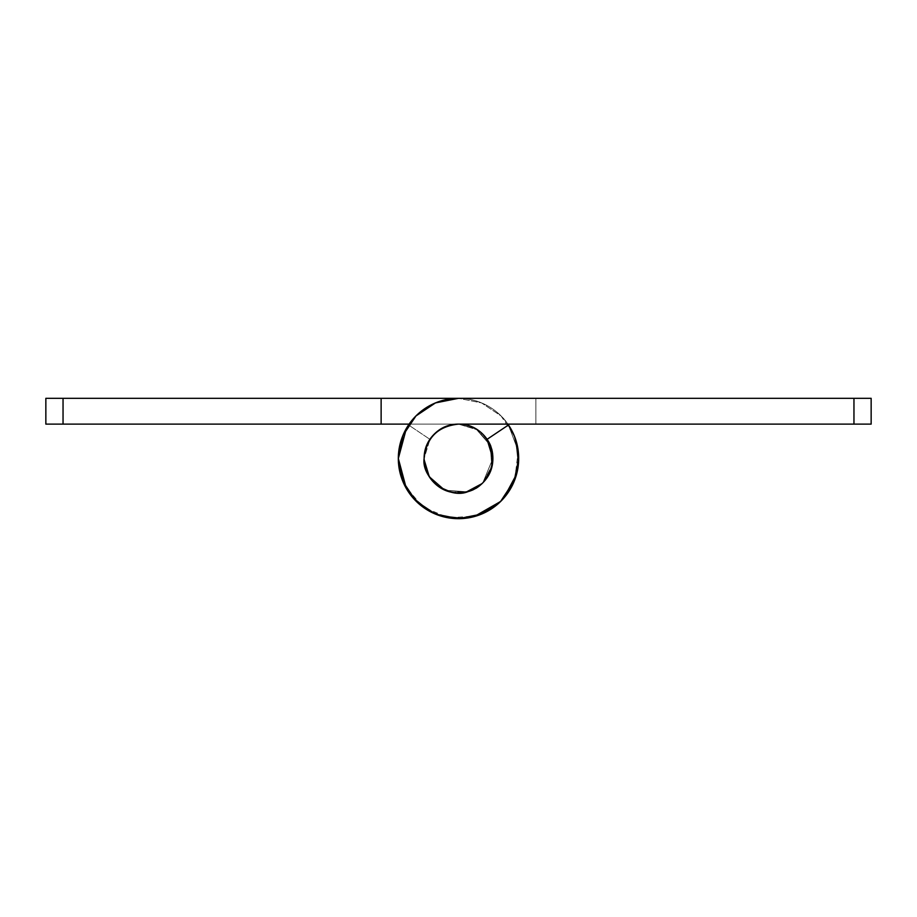 <?xml version="1.0" encoding="UTF-8"?>
<svg xmlns="http://www.w3.org/2000/svg" width="917" height="917" viewBox="0 0 917 917"><rect width="100%" height="100%" fill="white"/><g stroke="black" fill="none" stroke-linecap="round" stroke-linejoin="round"><path stroke-width="0.69" stroke-dasharray="4.58 3.44" d="M407.939 491.145L404.752 485.574L398.322 458.5L402.907 435.472L415.951 415.951L402.907 435.472L415.951 415.951L435.472 402.907L415.951 415.951L435.472 402.907L458.5 398.322L435.472 402.907L458.5 398.322L535.872 398.322L458.5 398.322L535.872 398.322L535.872 424.113L535.872 398.322L535.872 424.113L535.872 398.322L535.872 424.113L458.5 424.113C449.009 424.113 440.894 427.471 434.188 434.188C427.471 440.894 424.113 449.009 424.113 458.5L428.881 475.98L445.341 490.274L467.074 491.799L482.812 482.812L492.887 458.5A34.388 34.388 0 0 0 458.5 424.113A34.388 34.388 0 0 0 424.113 458.5A34.388 34.388 0 0 0 458.5 492.887A34.388 34.388 0 0 0 492.887 458.5C492.887 449.009 489.529 440.894 482.812 434.188C476.106 427.471 467.991 424.113 458.5 424.113C449.009 424.113 440.894 427.471 434.188 434.188C427.471 440.894 424.113 449.009 424.113 458.5C424.113 467.991 427.471 476.106 434.188 482.812C440.894 489.529 449.009 492.887 458.5 492.887C467.991 492.887 476.106 489.529 482.812 482.812C489.529 476.106 492.887 467.991 492.887 458.5L487.053 439.346C500.671 454.58 488.692 488.199 468.518 491.397C449.972 499.983 421.293 478.731 424.113 458.5C426.302 437.764 437.764 426.302 458.5 424.113C437.764 426.302 426.302 437.764 424.113 458.5C426.302 437.764 437.764 426.302 458.5 424.113C437.764 426.302 426.302 437.764 424.113 458.5C421.293 478.731 449.972 499.983 468.518 491.397C482.915 486.847 491.042 475.889 492.887 458.5L487.053 439.346L508.477 424.972A60.178 60.178 0 0 1 476.026 516.065A60.178 60.178 0 0 1 398.322 458.5A60.178 60.178 0 0 0 458.5 518.678A60.178 60.178 0 0 0 508.477 424.972A60.178 60.178 0 0 1 476.026 516.065A60.178 60.178 0 0 1 398.322 458.5A60.178 60.178 0 0 0 458.5 518.678A60.178 60.178 0 0 0 508.477 424.972L487.053 439.346C500.671 454.58 488.692 488.199 468.518 491.397C449.972 499.983 421.293 478.731 424.113 458.5C421.293 478.731 449.972 499.983 468.518 491.397C482.915 486.847 491.042 475.889 492.887 458.5L487.053 439.346L508.477 424.972L487.053 439.346L492.887 458.5C492.887 467.991 489.529 476.106 482.812 482.812C476.106 489.529 467.991 492.887 458.5 492.887C449.009 492.887 440.894 489.529 434.188 482.812C427.471 476.106 424.113 467.991 424.113 458.5C421.293 478.731 449.972 499.983 468.518 491.397C482.915 486.847 491.042 475.889 492.887 458.5C492.887 467.991 489.529 476.106 482.812 482.812C476.106 489.529 467.991 492.887 458.5 492.887C449.009 492.887 440.894 489.529 434.188 482.812C427.471 476.106 424.113 467.991 424.113 458.5C424.113 449.009 427.471 440.894 434.188 434.188C440.894 427.471 449.009 424.113 458.5 424.113C437.764 426.302 426.302 437.764 424.113 458.5C424.113 449.009 427.471 440.894 434.188 434.188C440.894 427.471 449.009 424.113 458.5 424.113L871.15 424.113L871.15 398.322L458.5 398.322A60.178 60.178 0 0 0 398.322 458.5A60.178 60.178 0 0 0 458.5 518.678A60.178 60.178 0 0 0 508.477 424.972L487.053 439.346L492.887 458.5C492.887 467.991 489.529 476.106 482.812 482.812C476.106 489.529 467.991 492.887 458.5 492.887C449.009 492.887 440.894 489.529 434.188 482.812C427.471 476.106 424.113 467.991 424.113 458.5L427.792 473.963L438.028 486.125L452.643 492.383L468.518 491.397L482.239 483.374L490.893 470.043L492.624 454.236L487.053 439.346L508.477 424.972L487.053 439.346L508.477 424.972L487.053 439.346L492.887 458.5C488.601 435.735 477.138 424.273 458.5 424.113L853.956 424.113L853.956 398.322L458.5 398.322A60.178 60.178 0 0 0 398.322 458.5A60.178 60.178 0 0 1 458.5 398.322A60.178 60.178 0 0 0 398.322 458.5A60.178 60.178 0 0 1 458.5 398.322L535.872 398.322L458.5 398.322L535.872 398.322L458.5 398.322L435.472 402.907L415.951 415.951L402.907 435.472L398.322 458.5L402.907 481.528L415.951 501.049L435.472 514.093L458.5 518.678L481.528 514.093L501.049 501.049L514.093 481.528L518.678 458.5C518.678 446.292 515.274 435.117 508.477 424.972L518.208 451.038L518.598 455.325M507.903 424.113L501.049 415.951L481.528 402.907L458.5 398.322L381.128 398.322L381.128 424.113L381.128 398.322L381.128 424.113L381.128 398.322L381.128 424.113L458.5 424.113C467.991 424.113 476.106 427.471 482.812 434.188C489.529 440.894 492.887 449.009 492.887 458.5C492.887 467.991 489.529 476.106 482.812 482.812C476.106 489.529 467.991 492.887 458.5 492.887C449.009 492.887 440.894 489.529 434.188 482.812C427.471 476.106 424.113 467.991 424.113 458.5L429.913 477.608L445.341 490.274L465.206 492.223L482.812 482.812L492.223 465.206L490.274 445.341L477.608 429.913L458.5 424.113L381.128 424.113L381.128 398.322L381.128 424.113L381.128 398.322L381.128 424.113L381.128 398.322L458.5 398.322L63.044 398.322L63.044 424.113L458.5 424.113C467.991 424.113 476.106 427.471 482.812 434.188C489.529 440.894 492.887 449.009 492.887 458.5C492.887 467.991 489.529 476.106 482.812 482.812L492.223 465.206L490.274 445.341L477.608 429.913L458.5 424.113L381.128 424.113L458.5 424.113L475.98 428.881L490.274 445.341L491.799 467.074L482.812 482.812L467.074 491.799L445.341 490.274L428.881 475.98L424.113 458.5A34.388 34.388 0 0 1 429.947 439.346L408.523 424.972A60.178 60.178 0 0 0 398.322 458.5A60.178 60.178 0 0 1 408.523 424.972L429.947 439.346L408.523 424.972A60.178 60.178 0 0 0 398.322 458.5A60.178 60.178 0 0 1 408.523 424.972A60.178 60.178 0 0 0 458.5 518.678A60.178 60.178 0 0 0 518.678 458.5A60.178 60.178 0 0 0 458.5 398.322A60.178 60.178 0 0 1 518.678 458.5A60.178 60.178 0 0 0 458.5 398.322L45.85 398.322L45.85 424.113L458.5 424.113C477.138 424.273 488.601 435.735 492.887 458.5L482.812 482.812L467.074 491.799L445.341 490.274L428.881 475.98L424.113 458.5L429.947 439.346L424.113 458.5C424.113 449.009 427.471 440.894 434.188 434.188C427.471 440.894 424.113 449.009 424.113 458.5L428.881 475.98L445.341 490.274L467.074 491.799L482.812 482.812L491.799 467.074L490.274 445.341L475.98 428.881L458.5 424.113C449.009 424.113 440.894 427.471 434.188 434.188C440.894 427.471 449.009 424.113 458.5 424.113L535.872 424.113L535.872 398.322L535.872 424.113L535.872 398.322L458.5 398.322A60.178 60.178 0 0 1 518.678 458.5A60.178 60.178 0 0 1 458.5 518.678A60.178 60.178 0 0 1 398.322 458.5L402.907 481.528L415.951 501.049L435.472 514.093L458.5 518.678L481.528 514.093L501.049 501.049L514.093 481.528L518.678 458.5A60.178 60.178 0 0 1 458.5 518.678A60.178 60.178 0 0 1 398.322 458.5L402.907 435.472L398.322 458.5L402.907 481.528L415.951 501.049L435.472 514.093L458.5 518.678L481.528 514.093L501.049 501.049L514.093 481.528L518.678 458.5C518.678 446.292 515.274 435.117 508.477 424.972L518.208 451.038L514.712 479.981M516.924 472.966L515.194 478.697L500.052 502.035L496.808 504.923M500.51 501.588L476.026 516.065L469.745 517.624M478.502 515.262L476.026 516.065L448.253 517.796L442.888 516.626M452.631 518.403L448.253 517.796L422.68 506.849L419.642 504.453M427.586 510.139L422.68 506.849L404.752 485.574M406.414 428.342L408.523 424.972L429.947 439.346L424.113 458.5L429.913 477.608L445.341 490.274L465.206 492.223L482.812 482.812C476.106 489.529 467.991 492.887 458.5 492.887C449.009 492.887 440.894 489.529 434.188 482.812C427.471 476.106 424.113 467.991 424.113 458.5L429.947 439.346L408.523 424.972C401.726 435.117 398.322 446.292 398.322 458.5L402.907 481.528L415.951 501.049L435.472 514.093L458.5 518.678L481.528 514.093L501.049 501.049L514.093 481.528L518.678 458.5L514.093 435.472C518.758 446.717 519.893 458.305 517.52 470.238C515.148 482.182 509.657 492.452 501.049 501.049C492.452 509.657 482.182 515.148 470.238 517.52C458.305 519.893 446.717 518.758 435.472 514.093L458.5 518.678L481.528 514.093L501.049 501.049L514.093 481.528L518.678 458.5A60.178 60.178 0 0 1 458.5 518.678A60.178 60.178 0 0 1 398.322 458.5L402.907 481.528L415.951 501.049L435.472 514.093C424.227 509.439 415.229 502.058 408.466 491.936C401.703 481.815 398.322 470.673 398.322 458.5A60.178 60.178 0 0 1 408.523 424.972L429.947 439.346A34.388 34.388 0 0 0 424.113 458.5L427.792 473.963L438.028 486.125L452.643 492.383L468.518 491.397L482.239 483.374L490.893 470.043L492.624 454.236L487.053 439.346L508.477 424.972M518.678 458.5L514.093 435.472C509.439 424.227 502.058 415.229 491.936 408.466C481.815 401.703 470.673 398.322 458.5 398.322C470.673 398.322 481.815 401.703 491.936 408.466C502.058 415.229 509.439 424.227 514.093 435.472L501.049 415.951L481.528 402.907L458.5 398.322L381.128 398.322L458.5 398.322L435.472 402.907L415.951 415.951L402.907 435.472M853.956 398.322L871.15 398.322L871.15 424.113L853.956 424.113L853.956 398.322M514.093 435.472L516.191 441.306M518.495 463.475L516.626 474.1M503.628 498.332L500.613 501.484M474.1 516.626L463.417 518.495M440.504 515.939L430.222 511.64M412.639 497.495L406.357 488.566M63.044 424.113L45.85 424.113L45.85 398.322L63.044 398.322L63.044 424.113"/><path stroke-width="1.38" d="M424.113 458.5A34.388 34.388 0 0 1 458.5 424.113A34.388 34.388 0 0 1 492.887 458.5A34.388 34.388 0 0 1 458.5 492.887A34.388 34.388 0 0 1 424.113 458.5C424.113 467.991 427.471 476.106 434.188 482.812C440.894 489.529 449.009 492.887 458.5 492.887C467.991 492.887 476.106 489.529 482.812 482.812C489.529 476.106 492.887 467.991 492.887 458.5C492.887 449.009 489.529 440.894 482.812 434.188C476.106 427.471 467.991 424.113 458.5 424.113C449.009 424.113 440.894 427.471 434.188 434.188C427.471 440.894 424.113 449.009 424.113 458.5C426.302 437.764 437.764 426.302 458.5 424.113L853.956 424.113L458.5 424.113C449.009 424.113 440.894 427.471 434.188 434.188C427.471 440.894 424.113 449.009 424.113 458.5C421.293 478.731 449.972 499.983 468.518 491.397C482.915 486.847 491.042 475.889 492.887 458.5C492.887 467.991 489.529 476.106 482.812 482.812C476.106 489.529 467.991 492.887 458.5 492.887C449.009 492.887 440.894 489.529 434.188 482.812C427.471 476.106 424.113 467.991 424.113 458.5M508.477 424.972A60.178 60.178 0 0 1 458.5 518.678A60.178 60.178 0 0 1 398.322 458.5A60.178 60.178 0 0 1 458.5 398.322L871.15 398.322L871.15 424.113L853.956 424.113L853.956 398.322L458.5 398.322L435.472 402.907L415.951 415.951L402.907 435.472L398.322 458.5L402.907 481.528L415.951 501.049L435.472 514.093L458.5 518.678L481.528 514.093L501.049 501.049L514.093 481.528L518.678 458.5A60.178 60.178 0 0 0 508.477 424.972L487.053 439.346L492.887 458.5A34.388 34.388 0 0 0 487.053 439.346L508.477 424.972C515.274 435.117 518.678 446.292 518.678 458.5M402.907 435.472L398.322 458.5L404.752 485.574M518.598 455.325L516.924 472.966M514.712 479.981L500.51 501.588M496.808 504.923L478.502 515.262M469.745 517.624L452.631 518.403M442.888 516.626L427.586 510.139M419.642 504.453L407.939 491.145M871.15 398.322L853.956 398.322L853.956 424.113L871.15 424.113L871.15 398.322M45.85 398.322L458.5 398.322L63.044 398.322L63.044 424.113L45.85 424.113L45.85 398.322L45.85 424.113L381.128 424.113L63.044 424.113L63.044 398.322L45.85 398.322M409.097 424.113L381.128 424.113L381.128 398.322L381.128 424.113L409.097 424.113M514.093 435.472L507.903 424.113M406.414 428.342L398.322 458.5L406.357 488.566M516.191 441.306L518.495 463.475M516.626 474.1L503.628 498.332M500.613 501.484L474.1 516.626M463.417 518.495L440.504 515.939M430.222 511.64L412.639 497.495"/></g></svg>

